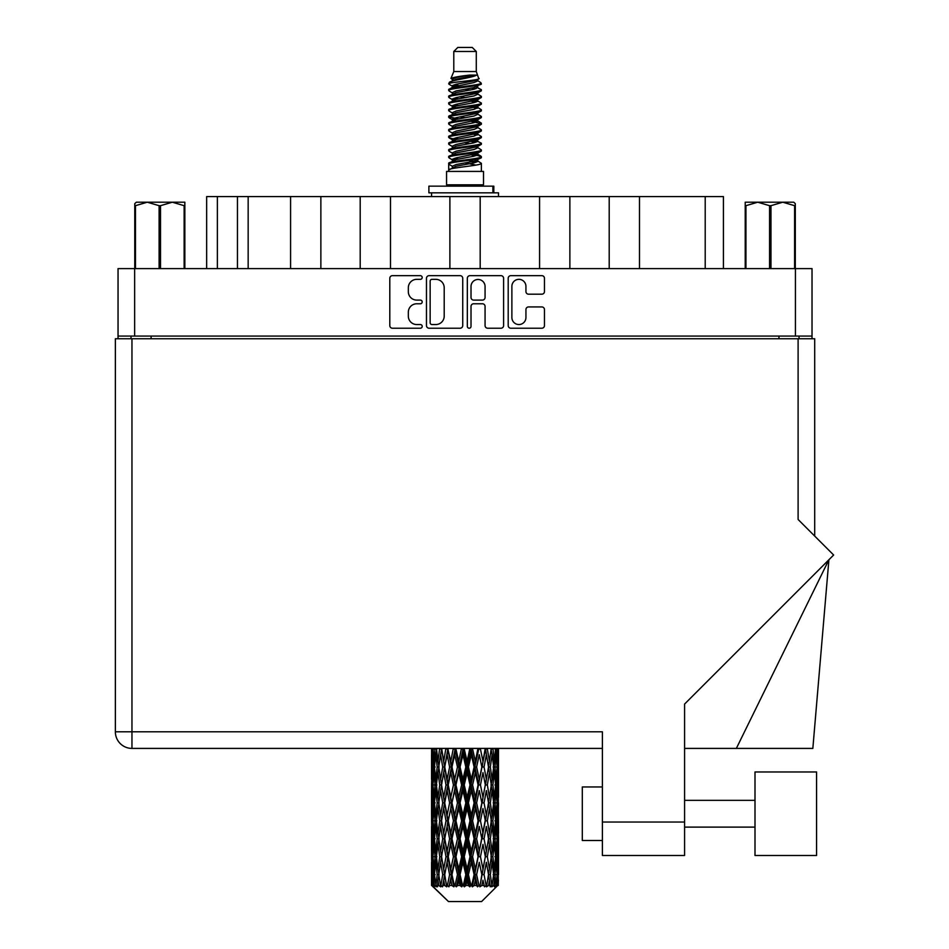 <?xml version="1.0" encoding="UTF-8"?>
<svg xmlns="http://www.w3.org/2000/svg" width="949" height="949" viewBox="0 0 949 949"><rect width="100%" height="100%" fill="white"/><g stroke="black" fill="none" stroke-linecap="round" stroke-linejoin="round"><path stroke-width="1.42" d="M511.879 317.512A7.034 7.034 0 0 0 518.913 324.546A7.034 7.034 0 0 0 525.936 317.512L525.936 309.564A2.633 2.633 0 0 1 528.569 306.93L541.843 306.93A2.633 2.633 0 0 1 544.465 309.564L544.465 325.59A2.633 2.633 0 0 1 541.843 328.224L510.823 328.224A2.633 2.633 0 0 1 508.201 325.59L508.201 278.282A2.633 2.633 0 0 1 510.823 275.661L541.843 275.661A2.633 2.633 0 0 1 544.465 278.282L544.465 291.557A2.633 2.633 0 0 1 541.843 294.19L528.569 294.19A2.633 2.633 0 0 1 525.936 291.557L525.936 286.373A7.034 7.034 0 0 0 518.913 279.338A7.034 7.034 0 0 0 511.879 286.373L511.879 317.512M469.174 328.224A1.839 1.839 0 0 0 471.012 326.385L471.012 306.408A2.633 2.633 0 0 1 473.646 303.775L482.448 303.775A2.633 2.633 0 0 1 485.069 306.408L485.069 325.59A2.633 2.633 0 0 0 487.703 328.224L500.977 328.224A2.633 2.633 0 0 0 503.599 325.59L503.599 278.282A2.633 2.633 0 0 0 500.977 275.661L469.957 275.661A2.633 2.633 0 0 0 467.335 278.282L467.335 326.385A1.839 1.839 0 0 0 469.174 328.224M462.732 325.59L462.732 278.282A2.633 2.633 0 0 0 460.111 275.661L429.09 275.661A2.633 2.633 0 0 0 426.469 278.282L426.469 325.59A2.633 2.633 0 0 0 429.09 328.224L460.111 328.224A2.633 2.633 0 0 0 462.732 325.59M118.044 268.603L118.044 336.076L118.044 268.603L812.024 268.603L812.024 338.757M812.024 268.603L812.024 336.076L118.044 336.076L118.044 338.757M416.741 279.338L420.36 279.338A1.839 1.839 0 0 0 422.198 277.499A1.839 1.839 0 0 0 420.36 275.661L392.435 275.661A2.633 2.633 0 0 0 389.802 278.282L389.802 325.59A2.633 2.633 0 0 0 392.435 328.224L420.36 328.224A1.839 1.839 0 0 0 422.198 326.385A1.839 1.839 0 0 0 420.36 324.546L416.741 324.546A8.411 8.411 0 0 1 408.331 316.136L408.331 312.185A8.411 8.411 0 0 1 416.741 303.775L420.36 303.775A1.839 1.839 0 0 0 422.198 301.936A1.839 1.839 0 0 0 420.36 300.098L416.741 300.098A8.411 8.411 0 0 1 408.331 291.687L408.331 287.749A8.411 8.411 0 0 1 416.741 279.338M539.578 268.603L539.578 196.585L480.182 196.585L480.182 268.603M609.199 268.603L609.199 196.585L569.875 196.585L569.875 268.603M290.584 268.603L290.584 196.585L248.163 196.585L248.163 268.603M360.193 268.603L360.193 196.585L320.869 196.585L320.869 268.603M449.885 268.603L449.885 196.585L390.49 196.585L390.49 268.603M131.021 338.757L131.021 336.076M799.046 336.076L799.046 338.757M206.657 268.603L206.657 196.585L248.163 196.585M705.202 268.603L705.202 196.585L639.484 196.585L639.484 268.603M705.202 196.585L723.411 196.585L723.411 268.603M569.875 196.585L539.578 196.585M639.484 196.585L609.199 196.585M320.869 196.585L290.584 196.585M390.49 196.585L360.193 196.585M480.182 196.585L449.885 196.585M431.985 279.338A1.839 1.839 0 0 0 430.146 281.177L430.146 322.696A1.839 1.839 0 0 0 431.985 324.546L435.793 324.546A8.411 8.411 0 0 0 444.203 316.136L444.203 287.749A8.411 8.411 0 0 0 435.793 279.338L431.985 279.338M485.069 286.503A7.034 7.034 0 0 0 478.047 279.469A7.034 7.034 0 0 0 471.012 286.503L471.012 297.476A2.633 2.633 0 0 0 473.646 300.098L482.448 300.098A2.633 2.633 0 0 0 485.069 297.476L485.069 286.503M816.579 855.5L816.579 771.964L755.001 771.964L755.001 855.5L816.579 855.5L755.001 855.5M602.39 840.506L582.306 840.506L582.306 786.958L602.39 786.958M798.109 338.757L798.109 519.483L833.637 555.011L684.585 704.063L684.585 855.5L602.39 855.5L602.39 731.798L131.958 731.798L131.958 338.757L814.705 338.757L814.705 536.078M498.498 772.605L498.498 797.279L498.474 767.006L498.237 779.354L497.751 767.006L498.237 754.68L498.474 767.006L498.498 748.405L602.39 748.405L131.958 748.405A16.596 16.596 0 0 1 115.363 731.798L115.363 338.757L131.958 338.757M115.363 731.798L131.958 731.798L131.958 748.405A16.596 16.596 0 0 1 115.363 731.798A16.596 16.596 0 0 0 131.958 748.405L431.593 748.405L431.665 779.734M602.39 855.5L684.585 855.5M736.353 748.405L828.904 559.744L812.842 748.405L684.585 748.405M136.336 202.208L134.77 203.679L134.77 205.684L134.77 203.679L136.336 202.208L147.285 202.208L135.47 205.684L135.47 268.603M134.77 268.603L134.77 205.684L135.47 205.684M184.142 268.603L184.142 205.684L172.327 202.208L184.841 202.208L184.841 268.603M184.142 205.684L184.841 205.684M159.112 268.603L159.112 205.684L147.285 202.208L172.327 202.208L160.5 205.684L160.5 268.603M159.112 205.684L160.5 205.684M147.285 202.208L173.192 202.208M453.788 51.471L476.279 51.471L472.258 47.45L457.809 47.45L453.788 51.471L453.788 71.543L450.941 78.423L453.29 80.06M476.279 51.471L476.279 71.543L453.788 71.543M483.504 171.413L446.564 171.413L446.564 184.806L483.504 184.806L483.504 171.413M450.977 184.806L450.977 186.146M479.091 184.806L479.091 186.146M476.683 75.078L456.042 79.23L449.162 82.729C448.96 80.428 472.234 77.937 476.683 75.078L469.684 75.078C459.352 76.252 453.1 77.367 450.941 78.423M449.162 82.729L449.114 84.295L453.29 86.762M476.279 71.543L478.842 78.862L474.026 80.902L456.042 84.247L452.329 85.92L452.851 86.525M479.126 78.423C480.514 80.368 448.13 82.148 448.699 83.832M480.906 82.729L481.368 83.832L480.123 83.832L480.906 82.729L477.217 80.297L477.738 80.902L474.026 82.575L452.851 86.988L448.699 89.68L449.114 90.997L452.851 93.227M474.037 154.521L481.368 156.621C482.377 158.851 447.691 161.081 448.699 163.311L448.699 164.153L452.329 166.241L452.329 167.617M476.778 153.691L477.738 154.533L474.026 156.205L456.042 159.551L448.699 163.311M481.368 156.621L480.953 157.925L474.026 161.223L456.042 164.568L452.329 166.241M481.368 157.463C482.377 159.693 447.691 161.923 448.699 164.153L448.699 171.413M481.368 163.311C482.377 165.541 447.691 167.783 448.699 170.013L456.042 166.241L474.026 162.896L477.738 161.223L477.217 160.618L481.368 163.311L481.368 171.413M480.123 83.832C474.453 85.778 447.703 87.735 448.699 89.68M448.699 90.523C447.691 88.293 482.377 86.062 481.368 83.832L474.026 87.593L456.042 90.938L452.329 92.611L452.329 94.283M474.037 85.92L481.368 89.68C482.377 91.911 447.691 94.153 448.699 96.383L449.114 97.688L453.29 100.143M477.217 86.988L477.738 87.593L474.026 89.265L456.042 92.611L448.699 96.383M481.368 89.68L480.953 90.997L477.217 93.227L456.042 97.628L452.329 99.313L452.851 99.918M481.368 90.523C482.377 92.753 447.691 94.983 448.699 97.213M477.217 93.678L481.368 96.383C482.377 98.613 447.691 100.843 448.699 103.073L449.114 104.378L453.29 106.834M477.738 92.611L477.738 94.283L474.026 95.956L456.042 99.313L448.699 103.073M481.368 96.383L480.953 97.688L477.217 99.918L456.042 104.331L452.329 106.003L452.851 106.608M481.368 97.213C482.377 99.443 447.691 101.673 448.699 103.904M477.738 99.313L477.738 100.985L481.368 103.073C482.377 105.303 447.691 107.534 448.699 109.764L449.114 111.069L452.851 113.299M477.738 100.985L474.026 102.658L456.042 106.003L448.699 109.764M481.368 103.073L480.953 104.378L477.217 106.608L456.042 111.021L452.329 112.694L452.329 114.366M481.368 103.904C482.377 106.134 447.691 108.376 448.699 110.606M476.778 106.834L481.368 109.764C482.377 111.994 447.691 114.224 448.699 116.454L449.114 117.771L453.29 120.226M477.217 107.071L477.738 107.676L474.026 109.349L456.042 112.694L448.699 116.454M481.368 109.764L480.953 111.069L477.217 113.299L456.042 117.712L452.329 119.384L452.851 120.001M481.368 110.606C482.377 112.836 447.691 115.066 448.699 117.296M477.217 113.761L481.368 116.454C482.377 118.684 447.691 120.926 448.699 123.156L449.114 124.461L453.29 126.917M477.738 112.694L477.738 114.366L474.026 116.039L456.042 119.384L448.699 123.156M481.368 116.454L480.953 117.771L477.217 120.001L456.042 124.414L452.329 126.087L452.851 126.692M481.368 117.296C482.377 119.527 447.691 121.757 448.699 123.987M476.778 120.226L481.368 123.156C482.377 125.387 447.691 127.617 448.699 129.847L449.114 131.152L452.851 133.382M477.217 120.452L477.738 121.057L474.026 122.729L456.042 126.087L448.699 129.847M481.368 123.156L480.953 124.461L477.217 126.692L456.042 131.104L452.329 132.777L452.329 134.45M481.368 123.987C482.377 126.217 447.691 128.447 448.699 130.689M477.217 127.142L481.368 129.847C482.377 132.077 447.691 134.307 448.699 136.537L449.114 137.842L456.03 139.467M477.738 126.087L477.738 127.759L474.026 129.432L456.042 132.777L448.699 136.537M481.368 129.847L480.953 131.152L477.217 133.382L456.042 137.795L452.329 139.467L453.29 140.31M481.368 130.689C482.377 132.919 447.691 135.149 448.699 137.38M476.778 133.607L481.368 136.537C482.377 138.768 447.691 140.998 448.699 143.228L449.114 144.545L452.851 146.775M477.217 133.845L477.738 134.45L474.026 136.122L456.042 139.467L448.699 143.228M481.368 136.537L480.953 137.842L477.217 140.072L456.042 144.485L452.329 146.158L452.329 147.83M481.368 137.38C482.377 139.61 447.691 141.84 448.699 144.07M474.037 139.467L481.368 143.228C482.377 145.47 447.691 147.7 448.699 149.93L449.114 151.235L452.851 153.465M477.217 140.535L477.738 141.14L474.026 142.813L456.042 146.158L448.699 149.93M481.368 143.228L480.953 144.545L477.217 146.775L456.042 151.188L452.329 152.86L452.329 154.533M481.368 144.07C482.377 146.3 447.691 148.53 448.699 150.761M477.217 147.225L481.368 149.93C482.377 152.16 447.691 154.39 448.699 156.621L449.114 157.925L453.29 160.381M477.738 146.158L477.738 147.83L474.026 149.503L456.042 152.86L448.699 156.621M481.368 149.93L480.953 151.235L477.217 153.465L456.042 157.878L452.329 159.551L452.851 160.156M481.368 150.761C482.377 152.991 447.691 155.233 448.699 157.463M454.108 84.769L458.331 85.434M452.756 85.363L456.03 85.92M471.736 88.079L475.959 88.743M454.108 98.162L458.331 98.826M474.037 100.974L477.311 101.531M452.756 98.755L456.03 99.313M471.736 101.46L475.959 102.124M454.108 104.853L458.331 105.517M474.037 107.676L477.311 108.222M452.756 105.446L456.03 106.003M449.031 116.881L458.331 118.91M474.037 121.057L477.311 121.614M452.756 118.839L456.03 119.396M471.736 121.543L481.036 123.572M474.037 134.45L477.311 134.995M454.108 138.317L458.331 138.981M474.037 141.14L477.311 141.698M471.736 141.626L475.959 142.291M471.736 155.007L475.959 155.672M454.108 158.4L458.331 159.064M468.284 160.381L477.311 161.769M452.756 158.993L456.03 159.551M471.736 161.71L475.959 162.374M498.403 879.853L498.189 885.488L497.751 874.634L498.237 862.309L498.284 885.488M498.498 844.373L498.498 869.047L498.474 838.774L498.237 851.087L497.751 838.774L498.237 826.425L498.474 838.774M498.474 802.89L498.237 815.227L497.751 802.89L498.237 790.541L498.498 833.163L498.379 820.814L496.908 820.814M481.594 901.55L497.739 885.488L481.594 901.55L448.474 901.55L431.7 885.488L431.831 880.233L431.997 885.488L448.474 901.55M442.709 802.89L440.633 815.227L438.746 802.89L440.633 790.541L442.709 802.89L444.559 802.89L443.705 808.501L446.006 820.814L443.705 833.163L441.558 820.814L444.559 802.89L441.558 784.953L443.705 772.605L446.006 784.953L443.705 797.279L442.317 789.438M442.709 838.774L440.633 851.087L438.746 838.774L440.633 826.425L442.709 838.774L444.559 838.774L442.317 852.214L443.705 844.373L446.006 856.698L443.705 869.047L441.558 856.698L444.559 838.774L442.317 825.298M432.281 748.405L431.831 761.406L431.593 749.069M432.317 749.069L433.918 749.069M432.198 762.866L431.831 761.406M431.688 767.006L433.159 767.006M431.593 784.953L431.831 772.605L432.317 784.953L431.831 797.279L431.593 784.953L431.593 820.814L431.831 808.501L432.317 820.814L431.831 833.163L431.593 820.814M432.02 767.006L432.614 754.68L433.456 767.006L432.614 779.354L432.02 767.006M435.022 748.405L433.918 761.406L433.017 748.405M435.093 749.069L436.884 749.069M434.654 764.633L433.918 761.406M433.195 752.284L432.614 754.68M433.456 767.006L435.164 767.006M433.195 781.751L432.614 779.354M432.198 771.134L431.831 772.605M432.317 784.953L433.918 784.953M431.688 802.89L433.159 802.89M432.198 798.75L431.831 797.279M432.02 802.89L432.614 790.541L433.456 802.89L432.614 815.227L432.02 802.89M432.969 784.953L433.918 772.605L435.093 784.953L433.918 797.279L432.969 784.953M434.428 767.006L435.71 754.68L437.204 767.006L435.71 779.354L434.428 767.006M439.66 748.405L437.964 761.406L436.445 748.405M439.755 749.069L441.617 749.069L440.633 754.68L442.709 767.006L440.633 779.354L438.746 767.006L440.633 754.68M437.204 767.006L439.043 767.006L437.964 761.406M436.552 750.683L435.71 754.68M436.552 783.352L435.71 779.354M434.654 769.366L433.918 772.605M435.093 784.953L436.884 784.953M434.654 800.517L433.918 797.279M433.195 788.156L432.614 790.541M433.456 802.89L435.164 802.89M432.198 807.03L431.831 808.501M432.317 820.814L433.918 820.814M433.195 817.623L432.614 815.227M431.665 826.033L431.593 856.698L431.831 844.373L432.317 856.698L431.831 869.047L431.593 856.698M431.688 838.774L433.159 838.774M432.198 834.634L431.831 833.163M432.969 820.814L433.918 808.501L435.093 820.814L433.918 833.163L432.969 820.814M434.428 802.89L435.71 790.541L437.204 802.89L435.71 815.227L434.428 802.89M436.362 784.953L437.964 772.605L439.755 784.953L437.964 797.279L436.362 784.953M445.876 748.405L443.705 761.406L441.665 748.405M446.006 749.069L447.821 749.069L447.691 748.405M453.302 748.405L450.787 761.406L447.738 748.405M442.709 767.006L444.559 767.006L442.317 753.565M444.725 767.006L447.098 754.68L449.612 767.006L447.098 779.354L443.705 761.406M439.755 784.953L441.617 784.953L440.633 779.354M439.043 767.006L437.964 772.605M437.204 802.89L439.043 802.89L437.964 797.279M436.552 786.555L435.71 790.541M436.552 819.212L435.71 815.227M434.654 805.262L433.918 808.501M435.093 820.814L436.884 820.814M432.02 838.774L432.614 826.425L433.456 838.774L432.614 851.087L432.02 838.774M433.195 824.017L432.614 826.425M433.456 838.774L435.164 838.774M434.654 836.401L433.918 833.163M432.198 842.902L431.831 844.373M432.317 856.698L433.918 856.698M433.195 853.495L432.614 851.087M431.665 861.929L431.7 885.488M431.688 874.634L433.159 874.634M432.198 870.518L431.831 869.047M434.428 838.774L435.71 826.425L437.204 838.774L435.71 851.087L434.428 838.774M436.362 820.814L437.964 808.501L439.755 820.814L437.964 833.163L436.362 820.814M448.225 749.069L448.355 748.405M453.456 749.069L455.105 749.069L454.962 748.405M461.463 748.405L458.758 761.406L455.947 749.069L455.057 748.405M449.612 767.006L451.356 767.006L447.821 749.069L447.098 754.68M451.985 767.006L454.69 754.68L457.477 767.006L454.69 779.354L451.985 767.006L451.356 767.006L450.787 761.406M446.006 784.953L447.821 784.953L444.559 767.006L443.705 772.605M448.225 784.953L450.787 772.605L453.456 784.953L450.787 797.279L447.098 779.354M444.725 802.89L443.705 797.279L444.559 802.89L447.821 784.953L447.098 790.541L449.612 802.89L447.098 815.227L444.725 802.89L447.098 790.541M441.617 784.953L440.633 790.541M439.755 820.814L441.617 820.814L440.633 815.227M439.043 802.89L437.964 808.501M437.204 838.774L439.043 838.774L437.964 833.163M436.552 822.427L435.71 826.425M432.969 856.698L433.918 844.373L435.093 856.698L433.918 869.047L432.969 856.698M434.654 841.146L433.918 844.373M435.093 856.698L436.884 856.698M436.552 855.096L435.71 851.087M432.02 874.634L432.614 862.309L433.456 874.634L432.708 885.488L432.02 874.634M433.195 859.901L432.614 862.309M433.456 874.634L435.164 874.634M434.654 872.273L433.918 869.047M497.027 885.488L498.189 885.488M432.198 878.774L431.831 880.233M432.009 885.488L433.622 886.829L432.53 885.488M436.362 856.698L437.964 844.373L439.755 856.698L437.964 869.047L436.362 856.698M455.947 749.069L456.101 748.405M432.708 885.488L434.262 886.829L433.479 885.488L433.918 880.233L434.393 885.488L436.279 886.829L434.428 874.634L435.71 862.309L437.204 874.634L435.876 885.488L437.525 886.829L437.964 880.233L438.699 885.488L440.751 886.829L438.746 874.634L440.633 862.309L442.709 874.634L440.882 885.488L442.519 886.829L443.705 880.233L444.666 885.488L446.742 886.829L444.725 874.634L447.098 862.309L449.612 874.634L447.394 885.488L448.924 886.829L450.787 880.233L451.902 885.488L453.883 886.829L454.357 885.488L451.985 874.634L454.69 862.309L457.477 874.634L455.022 885.488L456.35 886.829L457.56 885.488L458.758 880.233L459.98 885.488L461.724 886.829L462.578 885.488L460.051 874.634L462.934 862.309L465.829 874.634L463.278 885.488L464.31 886.829L465.912 885.488L467.133 880.233L468.355 885.488L469.779 886.829L470.965 885.488L468.438 874.634L471.309 862.309L474.12 874.634L471.653 885.488L472.317 886.829L474.203 885.488L475.378 880.233L476.54 885.488L477.537 886.829L478.972 885.488L476.612 874.634L479.281 862.309L481.843 874.634L479.874 886.829L481.914 885.488L482.97 880.233L484.5 886.829L486.102 885.488L484.061 874.634L486.363 862.309L488.51 874.634L486.493 886.829L488.569 885.488L489.435 880.233L490.242 886.829L491.902 885.488L490.313 874.634L492.116 862.309L493.705 874.634L491.772 886.829L493.753 885.488L494.358 880.233L494.405 886.829L496.019 885.488L494.975 874.634L496.149 862.309L497.098 874.634L496.28 885.488L495.354 886.829L497.122 885.488L497.454 880.233L497.739 885.488L497.122 885.488M494.939 885.488L493.753 885.488M490.253 885.488L488.569 885.488M483.99 885.488L481.914 885.488M479.601 885.488L478.972 885.488M476.54 885.488L474.203 885.488M471.653 885.488L470.965 885.488M468.355 885.488L465.912 885.488M463.278 885.488L462.578 885.488M459.98 885.488L457.56 885.488M455.022 885.488L454.357 885.488M451.902 885.488L449.684 885.488M447.394 885.488L446.801 885.488M444.666 885.488L442.768 885.488M438.699 885.488L437.252 885.488M434.393 885.488L433.479 885.488M461.629 749.069L463.017 749.069L462.863 748.405M469.85 748.405L467.133 761.406L464.239 749.069L463.005 748.405M457.477 767.006L459.008 767.006L455.105 749.069L454.69 754.68M460.051 767.006L462.934 754.68L465.829 767.006L462.934 779.354L460.051 767.006L459.008 767.006L458.758 761.406M453.456 784.953L455.105 784.953L451.356 767.006L450.787 772.605M455.947 784.953L458.758 772.605L461.629 784.953L458.758 797.279L455.947 784.953L455.105 784.953L454.69 779.354M449.612 802.89L451.356 802.89L447.821 784.953L455.247 748.405M451.985 802.89L454.69 790.541L457.477 802.89L454.69 815.227L451.985 802.89L451.356 802.89L450.787 797.279M446.006 820.814L447.821 820.814L444.559 802.89L442.317 816.342M448.225 820.814L450.787 808.501L453.456 820.814L450.787 833.163L447.098 815.227M444.725 838.774L447.098 826.425L449.612 838.774L447.098 851.087L443.705 833.163M441.617 820.814L440.633 826.425M439.755 856.698L441.617 856.698L440.633 851.087M439.043 838.774L437.964 844.373M436.552 858.311L435.71 862.309M437.204 874.634L439.043 874.634L437.964 869.047M434.654 877.006L433.918 880.233M464.239 749.069L464.405 748.405M470.016 749.069L471.06 749.069L470.906 748.405M477.94 748.405L475.378 761.406L472.59 749.069L471.06 749.069L471.084 748.405M465.829 767.006L467.05 767.006L463.017 749.069L462.934 754.68M468.438 767.006L471.309 754.68L474.12 767.006L471.309 779.354L468.438 767.006L467.05 767.006L467.133 761.406M461.629 784.953L463.017 784.953L459.008 767.006L458.758 772.605M464.239 784.953L467.133 772.605L470.016 784.953L467.133 797.279L464.239 784.953L463.017 784.953L462.934 779.354M457.477 802.89L459.008 802.89L455.105 784.953L454.69 790.541M460.051 802.89L462.934 790.541L465.829 802.89L462.934 815.227L460.051 802.89L459.008 802.89L458.758 797.279M453.456 820.814L455.105 820.814L451.356 802.89L450.787 808.501M455.947 820.814L458.758 808.501L461.629 820.814L458.758 833.163L455.947 820.814L455.105 820.814L454.69 815.227M449.612 838.774L451.356 838.774L447.821 820.814L447.098 826.425M451.985 838.774L454.69 826.425L457.477 838.774L454.69 851.087L451.985 838.774L451.356 838.774L450.787 833.163M446.006 856.698L447.821 856.698L444.559 838.774L463.171 748.405M448.225 856.698L450.787 844.373L453.456 856.698L450.787 869.047L447.098 851.087M442.709 874.634L444.559 874.634L442.317 861.194M444.725 874.634L443.705 869.047M441.617 856.698L440.633 862.309M439.043 874.634L437.964 880.233M472.59 749.069L472.744 748.405M478.082 749.069L478.581 748.405M485.212 748.405L482.97 761.406L480.455 749.069L478.711 749.069L478.782 748.405M474.12 767.006L474.963 767.006L471.06 749.069L471.309 754.68M476.612 767.006L479.281 754.68L481.843 767.006L479.281 779.354L476.612 767.006L474.963 767.006L475.378 761.406M470.016 784.953L471.06 784.953L467.05 767.006L467.133 772.605M472.59 784.953L475.378 772.605L478.082 784.953L475.378 797.279L472.59 784.953L471.06 784.953L471.309 779.354M465.829 802.89L467.05 802.89L463.017 784.953L462.934 790.541M468.438 802.89L471.309 790.541L474.12 802.89L471.309 815.227L468.438 802.89L467.05 802.89L467.133 797.279M461.629 820.814L463.017 820.814L459.008 802.89L458.758 808.501M464.239 820.814L467.133 808.501L470.016 820.814L467.133 833.163L464.239 820.814L463.017 820.814L462.934 815.227M457.477 838.774L459.008 838.774L455.105 820.814L454.69 826.425M460.051 838.774L462.934 826.425L465.829 838.774L462.934 851.087L460.051 838.774L459.008 838.774L458.758 833.163M453.456 856.698L455.105 856.698L451.356 838.774L450.787 844.373M455.947 856.698L458.758 844.373L461.629 856.698L458.758 869.047L455.947 856.698L455.105 856.698L454.69 851.087M449.612 874.634L451.356 874.634L447.821 856.698L447.098 862.309M451.985 874.634L451.356 874.634L450.787 869.047M446.742 886.829L444.559 874.634L443.705 880.233M480.455 749.069L480.597 748.405M485.342 749.069L485.402 748.405M491.214 748.405L489.435 761.406L487.359 749.069L485.508 749.069L485.615 748.405M481.843 767.006L479.281 754.68M484.061 767.006L486.363 754.68L488.51 767.006L486.363 779.354L484.061 767.006L482.246 767.006L482.97 761.406M478.082 784.953L478.711 784.953L474.963 767.006L475.378 772.605M480.455 784.953L482.97 772.605L485.342 784.953L482.97 797.279L480.455 784.953L478.711 784.953L479.281 779.354M474.12 802.89L474.963 802.89L471.06 784.953L471.309 790.541M476.612 802.89L479.281 790.541L481.843 802.89L479.281 815.227L476.612 802.89L474.963 802.89L475.378 797.279M470.016 820.814L471.06 820.814L467.05 802.89L467.133 808.501M472.59 820.814L475.378 808.501L478.082 820.814L475.378 833.163L472.59 820.814L471.06 820.814L471.309 815.227M465.829 838.774L467.05 838.774L463.017 820.814L462.934 826.425M468.438 838.774L471.309 826.425L474.12 838.774L471.309 851.087L468.438 838.774L467.05 838.774L467.133 833.163M461.629 856.698L463.017 856.698L459.008 838.774L458.758 844.373M464.239 856.698L467.133 844.373L470.016 856.698L467.133 869.047L464.239 856.698L463.017 856.698L462.934 851.087M457.477 874.634L459.008 874.634L455.105 856.698L454.69 862.309M460.051 874.634L459.008 874.634L458.758 869.047M453.883 886.829L451.356 874.634L450.787 880.233M487.359 749.069L487.478 748.405M487.75 762.521L485.508 749.069L487.75 762.521M490.313 767.006L492.116 754.68L493.705 767.006L492.116 779.354L490.313 767.006L488.45 767.006L489.435 761.406M485.342 784.953L482.97 772.605M487.359 784.953L489.435 772.605L491.321 784.953L489.435 797.279L487.359 784.953L485.508 784.953L486.363 779.354M481.843 802.89L479.281 790.541M484.061 802.89L486.363 790.541L488.51 802.89L486.363 815.227L484.061 802.89L482.246 802.89L482.97 797.279M478.082 820.814L478.711 820.814L474.963 802.89L475.378 808.501M480.455 820.814L482.97 808.501L485.342 820.814L482.97 833.163L480.455 820.814L478.711 820.814L479.281 815.227M474.12 838.774L474.963 838.774L471.06 820.814L471.309 826.425M476.612 838.774L479.281 826.425L481.843 838.774L479.281 851.087L476.612 838.774L474.963 838.774L475.378 833.163M470.016 856.698L471.06 856.698L467.05 838.774L467.133 844.373M472.59 856.698L475.378 844.373L478.082 856.698L475.378 869.047L472.59 856.698L471.06 856.698L471.309 851.087M465.829 874.634L467.05 874.634L463.017 856.698L462.934 862.309M468.438 874.634L467.05 874.634L467.133 869.047M461.724 886.829L459.008 874.634L458.758 880.233M495.58 748.405L494.358 761.406L492.946 748.405M492.863 749.069L491.024 749.069L492.116 754.68M493.516 765.392L494.358 761.406M492.863 784.953L494.358 772.605L495.639 784.953L494.358 797.279L492.863 784.953L491.024 784.953L492.116 779.354M488.45 767.006L489.435 772.605M487.75 798.394L486.363 790.541M490.313 802.89L492.116 790.541L493.705 802.89L492.116 815.227L490.313 802.89L488.45 802.89L489.435 797.279M485.342 820.814L482.97 808.501M487.359 820.814L489.435 808.501L491.321 820.814L489.435 833.163L487.359 820.814L485.508 820.814L486.363 815.227M481.843 838.774L479.281 826.425M484.061 838.774L486.363 826.425L488.51 838.774L486.363 851.087L484.061 838.774L482.246 838.774L482.97 833.163M478.082 856.698L478.711 856.698L474.963 838.774L475.378 844.373M480.455 856.698L482.97 844.373L485.342 856.698L482.97 869.047L480.455 856.698L478.711 856.698L479.281 851.087M474.12 874.634L474.963 874.634L471.06 856.698L471.309 862.309M476.612 874.634L474.963 874.634L475.378 869.047M469.779 886.829L467.05 874.634L467.133 880.233M494.975 767.006L496.149 754.68L497.098 767.006L496.149 779.354L494.975 767.006L493.183 767.006M498.023 748.405L497.454 761.406L496.659 748.405M496.612 749.069L494.904 749.069M496.873 763.803L497.454 761.406M495.414 751.442L496.149 754.68M495.414 782.581L496.149 779.354M493.516 768.607L494.358 772.605M493.516 801.276L494.358 797.279M491.024 784.953L492.116 790.541M492.863 820.814L494.358 808.501L495.639 820.814L494.358 833.163L492.863 820.814L491.024 820.814L492.116 815.227M488.45 802.89L489.435 808.501M487.75 834.29L486.363 826.425M490.313 838.774L492.116 826.425L493.705 838.774L492.116 851.087L490.313 838.774L488.45 838.774L489.435 833.163M485.342 856.698L482.97 844.373M487.359 856.698L489.435 844.373L491.321 856.698L489.435 869.047L487.359 856.698L485.508 856.698L486.363 851.087M481.843 874.634L479.281 862.309M484.061 874.634L482.246 874.634L482.97 869.047M477.537 886.829L474.963 874.634L475.378 880.233M494.975 802.89L496.149 790.541L497.098 802.89L496.149 815.227L494.975 802.89L493.183 802.89M496.612 784.953L497.454 772.605L497.454 797.279L496.612 784.953L494.904 784.953M498.498 761.406L498.391 748.405M498.379 749.069L496.908 749.069M497.869 753.209L498.237 754.68M497.751 767.006L496.149 767.006M497.869 780.825L498.237 779.354M496.873 770.208L497.454 772.605M496.873 799.675L497.454 797.279M495.414 787.326L496.149 790.541M495.414 818.453L496.149 815.227M493.516 804.491L494.358 808.501M493.516 837.172L494.358 833.163M491.024 820.814L492.116 826.425M492.863 856.698L494.358 844.373L495.639 856.698L494.358 869.047L492.863 856.698L491.024 856.698L492.116 851.087M488.45 838.774L489.435 844.373M487.75 870.162L486.363 862.309M490.313 874.634L488.45 874.634L489.435 869.047M484.5 886.829L482.97 880.233M494.975 838.774L496.149 826.425L497.098 838.774L496.149 851.087L494.975 838.774L493.183 838.774M496.612 820.814L497.454 808.501L497.454 833.163L496.612 820.814L494.904 820.814M498.379 784.953L496.908 784.953M497.869 789.082L498.237 790.541M497.751 802.89L496.149 802.89M497.869 816.698L498.237 815.227M496.873 806.092L497.454 808.501M496.873 835.571L497.454 833.163M495.414 823.186L496.149 826.425M495.414 854.325L496.149 851.087M493.516 840.375L494.358 844.373M493.516 873.033L494.358 869.047M491.024 856.698L492.116 862.309M488.45 874.634L489.435 880.233M496.612 856.698L497.454 844.373L497.454 869.047L496.612 856.698L494.904 856.698M497.869 824.954L498.237 826.425M497.751 838.774L496.149 838.774M497.869 852.558L498.237 851.087M496.873 841.977L497.454 844.373M496.873 871.443L497.454 869.047M495.414 859.07L496.149 862.309M494.975 874.634L493.183 874.634M493.516 876.235L494.358 880.233M498.379 856.698L496.908 856.698M498.474 874.634L498.498 869.047M497.869 860.838L498.237 862.309M497.751 874.634L496.149 874.634M496.873 877.837L497.454 880.233M469.684 75.078L456.042 77.557L452.329 79.23L452.851 79.835M477.311 138.922L477.217 140.072M465.034 162.896L475.959 165.09M460.17 96.798L465.034 97.628M452.851 160.618L452.329 161.223L452.329 159.551M465.034 89.265L469.897 90.108M477.311 118.839L477.738 121.057M465.034 142.813L469.897 143.655M460.17 116.881L465.034 117.712M452.851 140.535L452.329 141.14L452.329 139.467M474.037 159.551L477.217 160.618M486.493 886.829L487.75 879.118M479.874 886.829L487.75 843.258M472.317 886.829L487.75 807.374M464.31 886.829L478.711 820.814L487.75 771.49M456.35 886.829L474.963 802.89L485.627 748.405M448.924 886.829L478.854 748.405M442.519 886.829L451.356 838.774L471.202 748.405M442.317 780.469L447.952 748.405M428.889 192.837L428.889 186.146L493.812 186.146L493.812 192.837L428.889 192.837M498.498 196.585L498.498 192.837L493.812 192.837M431.57 192.837L431.57 196.585M795.298 203.679L793.732 202.208L795.298 203.679L795.298 268.603M794.598 268.603L794.598 205.684L782.783 202.208L793.732 202.208M794.598 205.684L795.298 205.684M769.568 268.603L769.568 205.684L757.741 202.208L782.783 202.208L770.956 205.684L770.956 268.603M769.568 205.684L770.956 205.684M745.226 268.603L745.226 202.208L757.741 202.208L745.926 205.684L745.926 268.603M745.226 205.684L745.926 205.684M754.194 202.208L757.741 202.208M782.783 202.208L783.767 202.208M134.639 268.603L134.639 336.076M795.428 336.076L795.428 268.603M778.963 338.757L778.963 336.076M151.105 336.076L151.105 338.757M217.368 196.585L217.368 268.603M237.452 268.603L237.452 196.585M602.39 822.036L684.585 822.036M492.887 192.837L492.887 186.146M755.001 827.113L684.585 827.113M755.001 800.339L684.585 800.339M431.57 754.68L431.57 779.354M431.57 790.541L431.57 815.227M431.57 826.425L431.57 851.087M431.57 862.309L431.57 885.488M452.329 79.23L452.329 80.902M477.738 85.92L477.738 87.593M452.329 106.003L452.329 107.676M452.329 119.384L452.329 121.057M477.738 139.467L477.738 141.14M477.738 152.86L477.738 154.533M477.217 153.916L480.953 156.146M449.114 137.842L452.851 140.072M477.738 79.23L477.738 80.902M452.329 85.92L452.329 87.593M452.329 99.313L452.329 100.985M477.738 106.003L477.738 107.676M452.329 126.087L452.329 127.759M477.738 132.777L477.738 134.45M477.738 159.551L477.738 161.223"/></g></svg>
